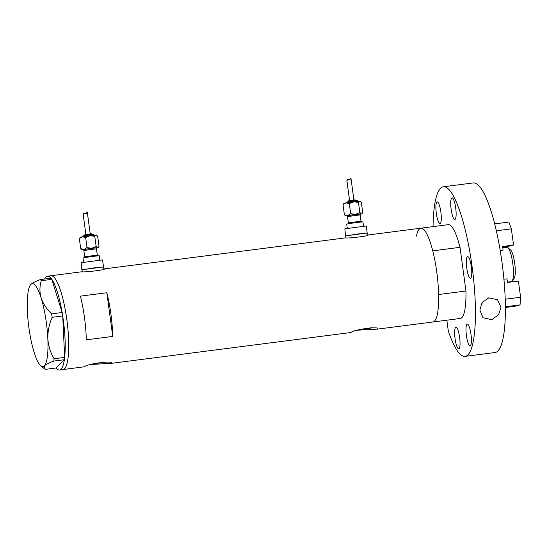 <?xml version="1.0" encoding="UTF-8"?>
<svg xmlns="http://www.w3.org/2000/svg" width="548" height="548" viewBox="0 0 548 548"><rect width="100%" height="100%" fill="white"/><g stroke="black" fill="none" stroke-linecap="round" stroke-linejoin="round"><path stroke-width="0.82" d="M82.125 271.733L82.111 269.739L103.504 266.917L102.551 259.896L81.166 262.718L81.871 269.842L93.811 267.904L103.257 267.027M345.809 237.832L345.802 235.839L367.187 233.016L366.235 225.995L344.85 228.811L345.555 235.941L357.495 234.003L366.941 233.119M81.94 271.781C84.522 272.514 107.915 269.506 103.969 268.952L103.784 269M345.624 237.88C348.206 238.613 371.599 235.606 367.653 235.044L367.468 235.099M360.262 329.382L371.578 327.738M93.756 363.646L105.072 362.002M91.071 364.454L110.908 363.372C115.114 360.105 87.043 363.714 84.474 366.77L63.027 369.551A47.292 10.152 -97.3 0 0 63.335 369.489A47.292 10.152 -97.3 0 0 66.972 320.642A47.292 10.152 -97.3 0 0 50.971 275.74A47.292 10.152 -97.3 0 0 50.663 275.802M92.811 363.913A13.645 0.404 172.3 0 0 106.175 362.036M357.577 330.191L377.414 329.108C381.62 325.841 353.542 329.451 350.98 332.506L110.532 363.447M359.317 329.649A13.645 0.404 172.3 0 0 372.674 327.773M106.839 292.735L80.405 296.132A47.292 10.152 82.7 0 1 86.31 339.822L112.744 336.424A47.292 10.152 -97.3 0 0 106.839 292.735L112.744 336.424M377.038 329.177L460.272 318.477A47.292 10.152 82.7 0 0 460.58 318.415A47.292 10.152 82.7 0 0 465.937 291.015L438.626 294.523A47.292 10.152 82.7 0 1 433.269 321.929A47.292 10.152 82.7 0 1 432.961 321.991A47.292 10.152 -97.3 0 0 433.269 321.929A47.292 10.152 -97.3 0 0 436.907 273.075A47.292 10.152 -97.3 0 0 420.905 228.18A47.292 10.152 82.7 0 1 432.721 250.833L460.032 247.326A47.292 10.152 82.7 0 0 448.216 224.666L367.653 235.044M82.33 271.705L50.971 275.74A47.292 10.152 82.7 0 1 68.548 338.02A47.292 10.152 82.7 0 1 63.027 369.551L59.506 370.003A47.292 10.152 82.7 0 1 55.999 367.989L64.369 359.721L53.827 361.077L54.122 358.789C50.45 352.652 48.354 345.973 47.834 338.739C47.676 331.437 49.121 324.293 52.176 317.326L51.608 313.888C46.648 309.12 43.155 303.818 41.134 297.975C39.504 292.166 39.552 286.405 41.285 280.699L40.422 279.549C35.764 281.275 32.592 282.884 30.914 284.371L30.455 284.912A41.833 8.98 -97.3 0 0 27.4 311.538A41.833 8.98 -97.3 0 0 34.106 352.302A41.833 8.98 -97.3 0 0 40.867 365.865A41.833 8.98 -97.3 0 0 44.32 365.9C45.957 364.434 49.128 362.831 53.827 361.077M44.566 279.021A47.292 10.152 82.7 0 1 47.443 276.192A47.292 10.152 82.7 0 1 50.943 278.199M51.841 279.391A47.292 10.152 82.7 0 1 62.136 312.483L51.827 279.343L41.285 280.699M62.719 316.025A47.292 10.152 82.7 0 1 65.027 338.472A47.292 10.152 82.7 0 1 64.664 357.371L62.719 315.97L52.176 317.326M40.422 279.549L50.964 278.199L51.827 279.343M51.608 313.888L62.136 312.483M62.157 312.531L62.719 315.97M54.122 358.789L64.664 357.371M64.664 357.433L64.369 359.721A47.292 10.152 82.7 0 1 59.506 370.003M30.455 284.912A41.833 8.98 -97.3 0 1 30.914 284.371A41.833 8.98 -97.3 0 1 41.134 297.975A41.833 8.98 -97.3 0 1 47.834 338.739A41.833 8.98 -97.3 0 1 44.32 365.9L44.299 368.653L45.443 369.359L55.999 367.989M416.466 236.085A47.292 10.152 82.7 0 1 420.905 228.18M465.937 291.015L460.032 247.326M507.825 247.689L510.489 249.847A14.734 3.165 82.7 0 1 514.771 263.794A14.734 3.165 82.7 0 1 514.154 278.363L512.127 281.124A17.283 3.706 -97.3 0 0 512.846 264.04A17.283 3.706 -97.3 0 0 507.825 247.689A17.283 3.706 -97.3 0 0 506.962 247.374L502.811 247.908M507.441 282.151L511.373 281.651A17.283 3.706 -97.3 0 0 511.483 281.624A17.283 3.706 -97.3 0 0 512.127 281.124M500.187 250.45L503.105 250.073L500.235 250.737M505.229 299.229L520.6 297.256L518.408 281.035L507.482 282.439L506.996 278.836L503.934 279.233M520.6 297.256L520.052 304.88L515.113 306.236L505.407 307.483M520.052 304.88L505.4 306.764M503.105 250.073L502.619 246.47L513.545 245.066L502.776 247.621M494.659 223.885L508.859 222.063L511.353 228.852L513.545 245.066M511.353 228.852L496.317 230.783M440.071 223.57A10.912 2.343 -97.3 0 0 440.907 212.295A10.912 2.343 -97.3 0 0 437.215 201.931A10.912 2.343 -97.3 0 0 437.146 201.945A10.912 2.343 -97.3 0 0 436.304 213.22A10.912 2.343 -97.3 0 0 439.996 223.584A10.912 2.343 -97.3 0 0 440.071 223.57M454.888 219.488A10.912 2.343 -97.3 0 0 455.731 208.219A10.912 2.343 -97.3 0 0 452.038 197.855A10.912 2.343 -97.3 0 0 451.963 197.869A10.912 2.343 -97.3 0 0 451.127 209.144A10.912 2.343 -97.3 0 0 454.819 219.508A10.912 2.343 -97.3 0 0 454.888 219.488M470.526 278.302A10.912 2.343 -97.3 0 0 471.369 267.034A10.912 2.343 -97.3 0 0 467.67 256.67A10.912 2.343 -97.3 0 0 467.602 256.683A10.912 2.343 -97.3 0 0 466.766 267.958A10.912 2.343 -97.3 0 0 470.458 278.322A10.912 2.343 -97.3 0 0 470.526 278.302M470.157 345.74A10.912 2.343 -97.3 0 0 470.992 334.465A10.912 2.343 -97.3 0 0 467.3 324.108A10.912 2.343 -97.3 0 0 467.232 324.121A10.912 2.343 -97.3 0 0 466.389 335.39A10.912 2.343 -97.3 0 0 470.088 345.754A10.912 2.343 -97.3 0 0 470.157 345.74M458.813 348.864A10.912 2.343 -97.3 0 0 459.656 337.589A10.912 2.343 -97.3 0 0 455.957 327.225A10.912 2.343 -97.3 0 0 455.888 327.238A10.912 2.343 -97.3 0 0 455.046 338.513A10.912 2.343 -97.3 0 0 458.745 348.877A10.912 2.343 -97.3 0 0 458.813 348.864M480.932 304.818L481.932 304.674L482.137 302.633M479.849 310.072L482.089 302.708L488.665 297.879L497.474 299.667L500.995 307.353L498.591 314.751L491.727 319.676L483.048 317.751L479.849 310.072M433.05 226.619A85.488 18.351 82.7 0 1 442.798 186.889A85.488 18.351 82.7 0 1 443.346 186.779L473.294 182.929A85.488 18.351 82.7 0 1 502.228 264.095A85.488 18.351 82.7 0 1 495.645 352.405A85.488 18.351 82.7 0 1 495.097 352.515L465.149 356.364A85.488 18.351 82.7 0 1 448.278 330.834L446.839 320.203M443.346 186.779A85.488 18.351 82.7 0 1 472.273 267.945A85.488 18.351 82.7 0 1 465.697 356.255A85.488 18.351 82.7 0 1 465.149 356.364M96.797 235.304L96.044 235.017L94.783 236.325L90.036 235.661L85.625 237.503L82.316 236.777L79.337 238.565L80.398 237.154L96.434 235.03L97.654 236.209L99.017 246.312L98.14 247.655L96.797 247.963M85.947 213.33L87.201 211.898L86.379 213.302L84.323 213.227L83.241 214.453L83.597 213.432L84.323 213.227M83.597 262.239L83.015 257.95L91.968 256.491L99.236 255.752L99.818 260.047M84.022 249.395L91.742 248.271L86.995 247.607L84.022 249.395L80.707 248.669L81.926 249.847L84.022 249.395M83.303 249.792L81.926 249.847M97.749 247.628L91.742 248.271L96.147 246.429L97.749 247.628M94.783 236.325L96.147 246.429M85.625 237.503L86.995 247.607M79.337 238.565L80.707 248.669M360.481 201.404L359.735 201.109L358.467 202.424L353.72 201.76L349.309 203.603L346 202.876L343.027 204.664L344.082 203.246L360.118 201.13L361.338 202.308L362.701 212.412L361.824 213.754L360.481 214.063M349.631 179.429L350.884 177.997L350.062 179.401L348.014 179.326L346.925 180.545L347.281 179.525L348.014 179.326M347.281 228.338L346.699 224.05L355.659 222.591L362.92 221.851L363.502 226.146M347.706 215.487L355.426 214.371L350.679 213.706L347.706 215.487L344.391 214.768L345.61 215.946L347.706 215.487M346.987 215.885L345.61 215.946M361.44 213.727L355.426 214.371L359.83 212.528L361.44 213.727M358.467 202.424L359.83 212.528M349.309 203.603L350.679 213.706M343.027 204.664L344.391 214.768M84.166 257.745L84.837 256.745L97.311 255.101L96.462 248.792L83.844 250.498L83.454 249.717M82.981 249.648L96.092 247.806L97.078 247.84L96.462 248.792M83.358 235.852L93.05 234.606M85.002 234.729L91.167 233.934M347.85 223.844L348.521 222.844L361.002 221.193L360.146 214.891L347.528 216.597L347.137 215.816M346.665 215.748L360.632 213.967M347.042 201.952L356.734 200.705M348.686 200.821L354.851 200.034M103.504 266.917L103.798 269.123M367.187 233.016L367.482 235.222M346.014 237.805L104.182 268.897M50.971 275.74L47.443 276.192M40.867 365.865L44.251 368.612M94.181 235.339C94.222 234.4 93.119 234.202 90.879 234.743L83.241 235.88L82.467 236.921M92.263 234.681C92.002 232.763 88.084 234.613 84.878 234.75L84.145 235.777M87.262 211.96L90.235 233.969M98.14 247.655L98.558 247.107M83.844 250.498L84.693 256.807M83.159 214.22L85.913 234.551M98.078 255.861L97.311 255.101M357.871 201.438C357.906 200.493 356.803 200.294 354.563 200.842L346.925 201.979L346.151 203.02M355.947 200.78C355.686 198.862 351.768 200.705 348.562 200.849L347.836 201.876M350.946 178.052L353.919 200.068M361.824 213.754L362.242 213.206M347.528 216.597L348.384 222.899M346.843 180.313L349.597 200.65M361.762 221.961L361.002 221.193M360.146 214.891L360.646 213.96"/></g></svg>
